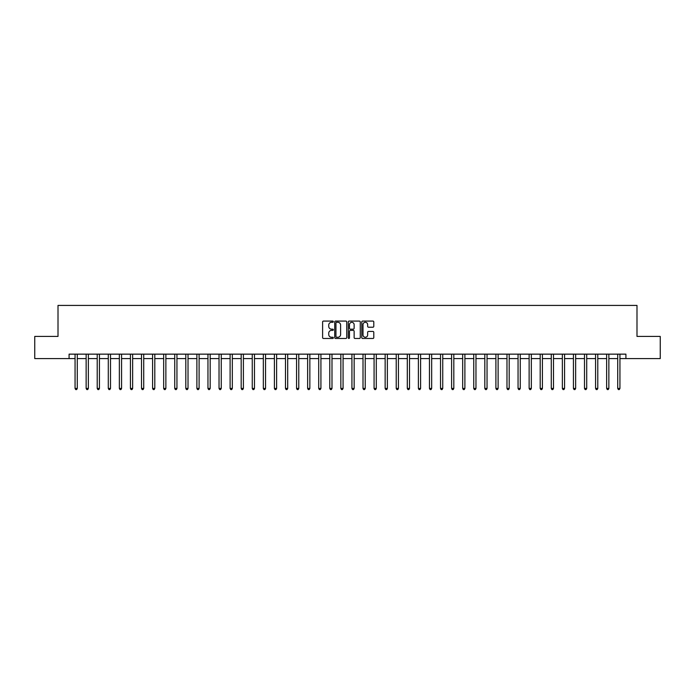 <?xml version="1.0" encoding="UTF-8"?>
<svg xmlns="http://www.w3.org/2000/svg" width="695" height="695" viewBox="0 0 695 695"><rect width="100%" height="100%" fill="white"/><g stroke="black" fill="none" stroke-linecap="round" stroke-linejoin="round"><path stroke-width="1.04" d="M333.322 321.689A0.608 0.608 0 0 0 332.714 321.081L323.479 321.081A0.869 0.869 0 0 0 322.61 321.95L322.61 337.605A0.869 0.869 0 0 0 323.479 338.474L332.714 338.474A0.608 0.608 0 0 0 333.322 337.866A0.608 0.608 0 0 0 332.714 337.257L331.524 337.257A2.78 2.78 0 0 1 328.735 334.477L328.735 333.174A2.78 2.78 0 0 1 331.524 330.386L332.714 330.386A0.608 0.608 0 0 0 333.322 329.778A0.608 0.608 0 0 0 332.714 329.169L331.524 329.169A2.78 2.78 0 0 1 328.735 326.389L328.735 325.086A2.78 2.78 0 0 1 331.524 322.298L332.714 322.298A0.608 0.608 0 0 0 333.322 321.689M372.92 327.215A0.869 0.869 0 0 0 373.788 326.346L373.788 321.95A0.869 0.869 0 0 0 372.92 321.081L362.651 321.081A0.869 0.869 0 0 0 361.782 321.95L361.782 337.605A0.869 0.869 0 0 0 362.651 338.474L372.92 338.474A0.869 0.869 0 0 0 373.788 337.605L373.788 332.306A0.869 0.869 0 0 0 372.92 331.437L368.524 331.437A0.869 0.869 0 0 0 367.655 332.306L367.655 334.929A2.328 2.328 0 0 1 365.327 337.257A2.328 2.328 0 0 1 362.998 334.929L362.998 324.626A2.328 2.328 0 0 1 365.327 322.298A2.328 2.328 0 0 1 367.655 324.626L367.655 326.346A0.869 0.869 0 0 0 368.524 327.215L372.92 327.215M69.083 358.577L34.75 358.577L34.75 336.423L58.006 336.423L58.006 305.418L636.994 305.418L636.994 336.423L660.25 336.423L660.25 358.577L625.917 358.577L625.917 354.146L69.083 354.146L69.083 358.577L75.06 358.577M346.736 321.95A0.869 0.869 0 0 0 345.867 321.081L335.607 321.081A0.869 0.869 0 0 0 334.738 321.95L334.738 337.605A0.869 0.869 0 0 0 335.607 338.474L345.867 338.474A0.869 0.869 0 0 0 346.736 337.605L346.736 321.95M349.133 321.081L359.393 321.081A0.869 0.869 0 0 1 360.262 321.95L360.262 337.605A0.869 0.869 0 0 1 359.393 338.474L354.997 338.474A0.869 0.869 0 0 1 354.129 337.605L354.129 331.263A0.869 0.869 0 0 0 353.26 330.386L350.349 330.386A0.869 0.869 0 0 0 349.481 331.263L349.481 337.866A0.608 0.608 0 0 1 348.873 338.474A0.608 0.608 0 0 1 348.264 337.866L348.264 321.95A0.869 0.869 0 0 1 349.133 321.081M77.275 358.577L86.137 358.577M88.352 358.577L97.213 358.577M99.428 358.577L108.29 358.577M110.505 358.577L119.358 358.577M121.573 358.577L130.434 358.577M132.649 358.577L141.511 358.577M143.726 358.577L152.587 358.577M154.803 358.577L163.664 358.577M165.87 358.577L174.732 358.577M176.947 358.577L185.808 358.577M188.024 358.577L196.885 358.577M199.1 358.577L207.961 358.577M210.177 358.577L219.029 358.577M221.245 358.577L230.106 358.577M232.321 358.577L241.182 358.577M243.398 358.577L252.259 358.577M254.474 358.577L263.336 358.577M265.551 358.577L274.403 358.577M276.619 358.577L285.48 358.577M287.695 358.577L296.557 358.577M298.772 358.577L307.633 358.577M309.848 358.577L318.71 358.577M320.925 358.577L329.778 358.577M331.993 358.577L340.854 358.577M343.069 358.577L351.931 358.577M354.146 358.577L363.007 358.577M365.222 358.577L374.075 358.577M376.29 358.577L385.152 358.577M387.367 358.577L396.228 358.577M398.443 358.577L407.305 358.577M409.52 358.577L418.381 358.577M420.597 358.577L429.449 358.577M431.665 358.577L440.526 358.577M442.741 358.577L451.602 358.577M453.818 358.577L462.679 358.577M464.894 358.577L473.755 358.577M475.971 358.577L484.823 358.577M487.039 358.577L495.9 358.577M498.115 358.577L506.976 358.577M509.192 358.577L518.053 358.577M520.268 358.577L529.13 358.577M531.336 358.577L540.197 358.577M542.413 358.577L551.274 358.577M553.489 358.577L562.351 358.577M564.566 358.577L573.427 358.577M575.642 358.577L584.495 358.577M586.71 358.577L595.572 358.577M597.787 358.577L606.648 358.577M608.863 358.577L617.725 358.577M619.94 358.577L625.917 358.577M336.562 322.298A0.608 0.608 0 0 0 335.954 322.914L335.954 336.649A0.608 0.608 0 0 0 336.562 337.257L337.822 337.257A2.78 2.78 0 0 0 340.611 334.477L340.611 325.086A2.78 2.78 0 0 0 337.822 322.298L336.562 322.298M354.129 324.669A2.328 2.328 0 0 0 351.809 322.341A2.328 2.328 0 0 0 349.481 324.669L349.481 328.301A0.869 0.869 0 0 0 350.349 329.169L353.26 329.169A0.869 0.869 0 0 0 354.129 328.301L354.129 324.669M77.388 354.146L77.345 354.259A0.886 0.886 91.5 0 0 77.275 354.589L77.275 388.435L75.06 388.435L75.06 354.589A0.886 0.886 91.5 0 0 74.999 354.259L74.956 354.146M77.275 388.435L76.615 389.582L75.729 389.582L75.06 388.435M88.465 354.146L88.413 354.259A0.886 0.886 91.5 0 0 88.352 354.589L88.352 388.435L86.137 388.435L86.137 354.589A0.886 0.886 91.5 0 0 86.076 354.259L86.024 354.146M88.352 388.435L87.683 389.582L86.806 389.582L86.137 388.435M99.533 354.146L99.489 354.259A0.886 0.886 91.5 0 0 99.428 354.589L99.428 388.435L97.213 388.435L97.213 354.589A0.886 0.886 91.5 0 0 97.144 354.259L97.1 354.146M99.428 388.435L98.76 389.582L97.873 389.582L97.213 388.435M110.609 354.146L110.566 354.259A0.886 0.886 91.5 0 0 110.505 354.589L110.505 388.435L108.29 388.435L108.29 354.589A0.886 0.886 91.5 0 0 108.22 354.259L108.177 354.146M110.505 388.435L109.836 389.582L108.95 389.582L108.29 388.435M121.686 354.146L121.642 354.259A0.886 0.886 91.5 0 0 121.573 354.589L121.573 388.435L119.358 388.435L119.358 354.589A0.886 0.886 91.5 0 0 119.297 354.259L119.253 354.146M121.573 388.435L120.913 389.582L120.026 389.582L119.358 388.435M132.762 354.146L132.71 354.259A0.886 0.886 91.5 0 0 132.649 354.589L132.649 388.435L130.434 388.435L130.434 354.589A0.886 0.886 91.5 0 0 130.373 354.259L130.33 354.146M132.649 388.435L131.989 389.582L131.103 389.582L130.434 388.435M143.83 354.146L143.787 354.259A0.886 0.886 91.5 0 0 143.726 354.589L143.726 388.435L141.511 388.435L141.511 354.589A0.886 0.886 91.5 0 0 141.45 354.259L141.398 354.146M143.726 388.435L143.057 389.582L142.171 389.582L141.511 388.435M154.907 354.146L154.863 354.259A0.886 0.886 91.5 0 0 154.803 354.589L154.803 388.435L152.587 388.435L152.587 354.589A0.886 0.886 91.5 0 0 152.518 354.259L152.474 354.146M154.803 388.435L154.134 389.582L153.248 389.582L152.587 388.435M165.983 354.146L165.94 354.259A0.886 0.886 91.5 0 0 165.87 354.589L165.87 388.435L163.664 388.435L163.664 354.589A0.886 0.886 91.5 0 0 163.594 354.259L163.551 354.146M165.87 388.435L165.21 389.582L164.324 389.582L163.664 388.435M177.06 354.146L177.017 354.259A0.886 0.886 91.5 0 0 176.947 354.589L176.947 388.435L174.732 388.435L174.732 354.589A0.886 0.886 91.5 0 0 174.671 354.259L174.627 354.146M176.947 388.435L176.287 389.582L175.401 389.582L174.732 388.435M188.137 354.146L188.084 354.259A0.886 0.886 91.5 0 0 188.024 354.589L188.024 388.435L185.808 388.435L185.808 354.589A0.886 0.886 91.5 0 0 185.747 354.259L185.704 354.146M188.024 388.435L187.363 389.582L186.477 389.582L185.808 388.435M199.204 354.146L199.161 354.259A0.886 0.886 91.5 0 0 199.1 354.589L199.1 388.435L196.885 388.435L196.885 354.589A0.886 0.886 91.5 0 0 196.824 354.259L196.772 354.146M199.1 388.435L198.431 389.582L197.545 389.582L196.885 388.435M210.281 354.146L210.238 354.259A0.886 0.886 91.5 0 0 210.177 354.589L210.177 388.435L207.961 388.435L207.961 354.589A0.886 0.886 91.5 0 0 207.892 354.259L207.848 354.146M210.177 388.435L209.508 389.582L208.622 389.582L207.961 388.435M221.358 354.146L221.314 354.259A0.886 0.886 91.5 0 0 221.245 354.589L221.245 388.435L219.029 388.435L219.029 354.589A0.886 0.886 91.5 0 0 218.968 354.259L218.925 354.146M221.245 388.435L220.584 389.582L219.698 389.582L219.029 388.435M232.434 354.146L232.391 354.259A0.886 0.886 91.5 0 0 232.321 354.589L232.321 388.435L230.106 388.435L230.106 354.589A0.886 0.886 91.5 0 0 230.045 354.259L230.002 354.146M232.321 388.435L231.661 389.582L230.775 389.582L230.106 388.435M243.511 354.146L243.459 354.259A0.886 0.886 91.5 0 0 243.398 354.589L243.398 388.435L241.182 388.435L241.182 354.589A0.886 0.886 91.5 0 0 241.122 354.259L241.069 354.146M243.398 388.435L242.737 389.582L241.851 389.582L241.182 388.435M254.579 354.146L254.535 354.259A0.886 0.886 91.5 0 0 254.474 354.589L254.474 388.435L252.259 388.435L252.259 354.589A0.886 0.886 91.5 0 0 252.189 354.259L252.146 354.146M254.474 388.435L253.805 389.582L252.919 389.582L252.259 388.435M265.655 354.146L265.612 354.259A0.886 0.886 91.5 0 0 265.551 354.589L265.551 388.435L263.336 388.435L263.336 354.589A0.886 0.886 91.5 0 0 263.266 354.259L263.223 354.146M265.551 388.435L264.882 389.582L263.996 389.582L263.336 388.435M276.732 354.146L276.688 354.259A0.886 0.886 91.5 0 0 276.619 354.589L276.619 388.435L274.403 388.435L274.403 354.589A0.886 0.886 91.5 0 0 274.343 354.259L274.299 354.146M276.619 388.435L275.958 389.582L275.072 389.582L274.403 388.435M287.808 354.146L287.765 354.259A0.886 0.886 91.5 0 0 287.695 354.589L287.695 388.435L285.48 388.435L285.48 354.589A0.886 0.886 91.5 0 0 285.419 354.259L285.376 354.146M287.695 388.435L287.035 389.582L286.149 389.582L285.48 388.435M298.885 354.146L298.833 354.259A0.886 0.886 91.5 0 0 298.772 354.589L298.772 388.435L296.557 388.435L296.557 354.589A0.886 0.886 91.5 0 0 296.496 354.259L296.444 354.146M298.772 388.435L298.103 389.582L297.217 389.582L296.557 388.435M309.953 354.146L309.909 354.259A0.886 0.886 91.5 0 0 309.848 354.589L309.848 388.435L307.633 388.435L307.633 354.589A0.886 0.886 91.5 0 0 307.564 354.259L307.52 354.146M309.848 388.435L309.179 389.582L308.293 389.582L307.633 388.435M321.029 354.146L320.986 354.259A0.886 0.886 91.5 0 0 320.925 354.589L320.925 388.435L318.71 388.435L318.71 354.589A0.886 0.886 91.5 0 0 318.64 354.259L318.597 354.146M320.925 388.435L320.256 389.582L319.37 389.582L318.71 388.435M332.106 354.146L332.062 354.259A0.886 0.886 91.5 0 0 331.993 354.589L331.993 388.435L329.778 388.435L329.778 354.589A0.886 0.886 91.5 0 0 329.717 354.259L329.673 354.146M331.993 388.435L331.333 389.582L330.446 389.582L329.778 388.435M343.182 354.146L343.13 354.259A0.886 0.886 91.5 0 0 343.069 354.589L343.069 388.435L340.854 388.435L340.854 354.589A0.886 0.886 91.5 0 0 340.793 354.259L340.75 354.146M343.069 388.435L342.409 389.582L341.523 389.582L340.854 388.435M354.25 354.146L354.207 354.259A0.886 0.886 91.5 0 0 354.146 354.589L354.146 388.435L351.931 388.435L351.931 354.589A0.886 0.886 91.5 0 0 351.87 354.259L351.818 354.146M354.146 388.435L353.477 389.582L352.591 389.582L351.931 388.435M365.327 354.146L365.283 354.259A0.886 0.886 91.5 0 0 365.222 354.589L365.222 388.435L363.007 388.435L363.007 354.589A0.886 0.886 91.5 0 0 362.938 354.259L362.894 354.146M365.222 388.435L364.554 389.582L363.667 389.582L363.007 388.435M376.403 354.146L376.36 354.259A0.886 0.886 91.5 0 0 376.29 354.589L376.29 388.435L374.075 388.435L374.075 354.589A0.886 0.886 91.5 0 0 374.014 354.259L373.971 354.146M376.29 388.435L375.63 389.582L374.744 389.582L374.075 388.435M387.48 354.146L387.436 354.259A0.886 0.886 91.5 0 0 387.367 354.589L387.367 388.435L385.152 388.435L385.152 354.589A0.886 0.886 91.5 0 0 385.091 354.259L385.047 354.146M387.367 388.435L386.707 389.582L385.821 389.582L385.152 388.435M398.556 354.146L398.504 354.259A0.886 0.886 91.5 0 0 398.443 354.589L398.443 388.435L396.228 388.435L396.228 354.589A0.886 0.886 91.5 0 0 396.167 354.259L396.115 354.146M398.443 388.435L397.783 389.582L396.897 389.582L396.228 388.435M409.624 354.146L409.581 354.259A0.886 0.886 91.5 0 0 409.52 354.589L409.52 388.435L407.305 388.435L407.305 354.589A0.886 0.886 91.5 0 0 407.235 354.259L407.192 354.146M409.52 388.435L408.851 389.582L407.965 389.582L407.305 388.435M420.701 354.146L420.657 354.259A0.886 0.886 91.5 0 0 420.597 354.589L420.597 388.435L418.381 388.435L418.381 354.589A0.886 0.886 91.5 0 0 418.312 354.259L418.268 354.146M420.597 388.435L419.928 389.582L419.042 389.582L418.381 388.435M431.777 354.146L431.734 354.259A0.886 0.886 91.5 0 0 431.665 354.589L431.665 388.435L429.449 388.435L429.449 354.589A0.886 0.886 91.5 0 0 429.388 354.259L429.345 354.146M431.665 388.435L431.004 389.582L430.118 389.582L429.449 388.435M442.854 354.146L442.811 354.259A0.886 0.886 91.5 0 0 442.741 354.589L442.741 388.435L440.526 388.435L440.526 354.589A0.886 0.886 91.5 0 0 440.465 354.259L440.421 354.146M442.741 388.435L442.081 389.582L441.195 389.582L440.526 388.435M453.931 354.146L453.878 354.259A0.886 0.886 91.5 0 0 453.818 354.589L453.818 388.435L451.602 388.435L451.602 354.589A0.886 0.886 91.5 0 0 451.541 354.259L451.489 354.146M453.818 388.435L453.149 389.582L452.263 389.582L451.602 388.435M464.998 354.146L464.955 354.259A0.886 0.886 91.5 0 0 464.894 354.589L464.894 388.435L462.679 388.435L462.679 354.589A0.886 0.886 91.5 0 0 462.609 354.259L462.566 354.146M464.894 388.435L464.225 389.582L463.339 389.582L462.679 388.435M476.075 354.146L476.032 354.259A0.886 0.886 91.5 0 0 475.971 354.589L475.971 388.435L473.755 388.435L473.755 354.589A0.886 0.886 91.5 0 0 473.686 354.259L473.643 354.146M475.971 388.435L475.302 389.582L474.416 389.582L473.755 388.435M487.152 354.146L487.108 354.259A0.886 0.886 91.5 0 0 487.039 354.589L487.039 388.435L484.823 388.435L484.823 354.589A0.886 0.886 91.5 0 0 484.762 354.259L484.719 354.146M487.039 388.435L486.378 389.582L485.492 389.582L484.823 388.435M498.228 354.146L498.176 354.259A0.886 0.886 91.5 0 0 498.115 354.589L498.115 388.435L495.9 388.435L495.9 354.589A0.886 0.886 91.5 0 0 495.839 354.259L495.796 354.146M498.115 388.435L497.455 389.582L496.569 389.582L495.9 388.435M509.296 354.146L509.253 354.259A0.886 0.886 91.5 0 0 509.192 354.589L509.192 388.435L506.976 388.435L506.976 354.589A0.886 0.886 91.5 0 0 506.916 354.259L506.864 354.146M509.192 388.435L508.523 389.582L507.637 389.582L506.976 388.435M520.373 354.146L520.329 354.259A0.886 0.886 91.5 0 0 520.268 354.589L520.268 388.435L518.053 388.435L518.053 354.589A0.886 0.886 91.5 0 0 517.984 354.259L517.94 354.146M520.268 388.435L519.599 389.582L518.713 389.582L518.053 388.435M531.449 354.146L531.406 354.259A0.886 0.886 91.5 0 0 531.336 354.589L531.336 388.435L529.13 388.435L529.13 354.589A0.886 0.886 91.5 0 0 529.06 354.259L529.017 354.146M531.336 388.435L530.676 389.582L529.79 389.582L529.13 388.435M542.526 354.146L542.482 354.259A0.886 0.886 91.5 0 0 542.413 354.589L542.413 388.435L540.197 388.435L540.197 354.589A0.886 0.886 91.5 0 0 540.137 354.259L540.093 354.146M542.413 388.435L541.753 389.582L540.866 389.582L540.197 388.435M553.602 354.146L553.55 354.259A0.886 0.886 91.5 0 0 553.489 354.589L553.489 388.435L551.274 388.435L551.274 354.589A0.886 0.886 91.5 0 0 551.213 354.259L551.17 354.146M553.489 388.435L552.829 389.582L551.943 389.582L551.274 388.435M564.67 354.146L564.627 354.259A0.886 0.886 91.5 0 0 564.566 354.589L564.566 388.435L562.351 388.435L562.351 354.589A0.886 0.886 91.5 0 0 562.29 354.259L562.238 354.146M564.566 388.435L563.897 389.582L563.011 389.582L562.351 388.435M575.747 354.146L575.703 354.259A0.886 0.886 91.5 0 0 575.642 354.589L575.642 388.435L573.427 388.435L573.427 354.589A0.886 0.886 91.5 0 0 573.358 354.259L573.314 354.146M575.642 388.435L574.974 389.582L574.087 389.582L573.427 388.435M586.823 354.146L586.78 354.259A0.886 0.886 91.5 0 0 586.71 354.589L586.71 388.435L584.495 388.435L584.495 354.589A0.886 0.886 91.5 0 0 584.434 354.259L584.391 354.146M586.71 388.435L586.05 389.582L585.164 389.582L584.495 388.435M597.9 354.146L597.856 354.259A0.886 0.886 91.5 0 0 597.787 354.589L597.787 388.435L595.572 388.435L595.572 354.589A0.886 0.886 91.5 0 0 595.511 354.259L595.467 354.146M597.787 388.435L597.127 389.582L596.241 389.582L595.572 388.435M608.976 354.146L608.924 354.259A0.886 0.886 91.5 0 0 608.863 354.589L608.863 388.435L606.648 388.435L606.648 354.589A0.886 0.886 91.5 0 0 606.587 354.259L606.535 354.146M608.863 388.435L608.195 389.582L607.317 389.582L606.648 388.435M620.044 354.146L620.001 354.259A0.886 0.886 91.5 0 0 619.94 354.589L619.94 388.435L617.725 388.435L617.725 354.589A0.886 0.886 91.5 0 0 617.655 354.259L617.612 354.146M619.94 388.435L619.271 389.582L618.385 389.582L617.725 388.435"/></g></svg>
